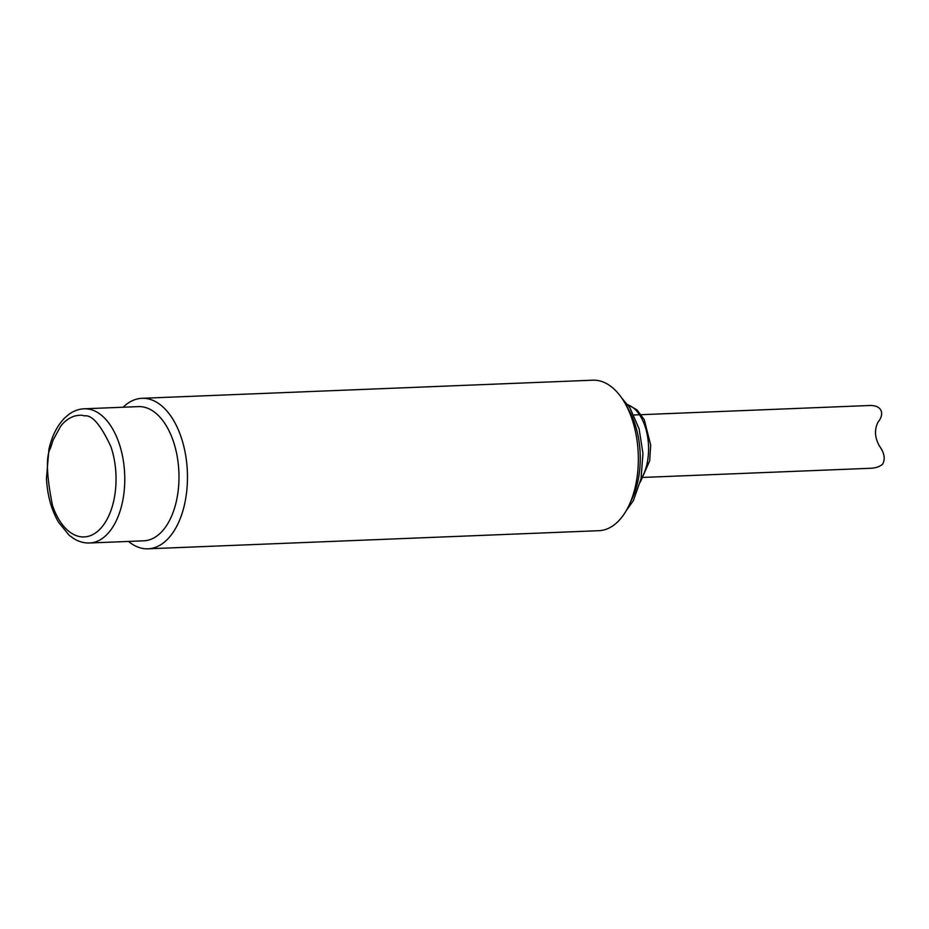 <?xml version="1.0" encoding="UTF-8"?>
<svg xmlns="http://www.w3.org/2000/svg" width="929" height="929" viewBox="0 0 929 929"><rect width="100%" height="100%" fill="white"/><g stroke="black" fill="none" stroke-linecap="round" stroke-linejoin="round"><path stroke-width="1.39" d="M123.139 407.227A75.319 42.386 87.7 0 1 141.986 398.309A75.319 42.386 87.7 0 1 185.44 454.049A75.319 42.386 87.7 0 1 167.22 539.552A75.319 42.386 87.7 0 1 148.036 548.807A75.319 42.386 87.7 0 1 128.527 541.433M148.036 548.807L598.915 530.691A75.319 42.386 -92.3 0 0 618.11 521.436A75.319 42.386 -92.3 0 0 636.319 435.933A75.319 42.386 -92.3 0 0 592.876 380.193L141.986 398.309M84.214 408.795L138.421 406.612A67.155 37.799 87.7 0 1 177.172 456.313A67.155 37.799 87.7 0 1 160.926 532.561A67.155 37.799 87.7 0 1 143.821 540.817L89.602 542.989C84.109 543.175 78.849 541.723 73.821 538.634L69.187 535.255L58.504 522.203C51.397 509.905 47.379 495.354 46.45 478.563L48.935 449.148C51.978 436.038 57.145 425.714 64.449 418.189L68.816 414.415C73.588 410.92 78.721 409.05 84.214 408.795A67.155 37.799 87.7 0 1 122.965 458.496A67.155 37.799 87.7 0 1 106.719 534.732A67.155 37.799 87.7 0 1 89.602 542.989M52.477 505.364C46.462 475.207 45.811 456.093 50.538 448.022L53.162 439.94L60.617 426.353C64.078 421.569 68.665 418.143 74.378 416.099C82.216 414.543 81.473 415.414 84.922 415.867C92.25 414.926 100.936 425.25 110.981 446.837A60.884 34.268 87.7 0 1 99.682 529.449A60.884 34.268 87.7 0 1 52.477 505.364M643.727 477.401L869.556 468.321C875.106 468.216 879.438 466.869 882.55 464.268C885.488 459.193 884.478 453.143 879.508 446.129C874.735 437.756 874.235 429.744 878.021 422.103C884.78 414.079 882.411 404.475 868.116 405.567L641.207 414.682M630.547 501.869A65.901 37.09 -92.3 0 0 626.715 406.379M627.876 404.87A42.676 24.026 87.7 0 1 647.467 435.945A42.676 24.026 87.7 0 1 640.929 479.341M639.106 414.775L633.903 414.984M627.702 404.638L637.073 409.944L644.261 419.687L650.683 445.049L649.696 460.772L640.313 482.105M621.606 397.821L630.036 408.028L639.106 428.861L642.961 453.526L641.033 478.83L633.415 500.545L626.146 510.811"/></g></svg>
